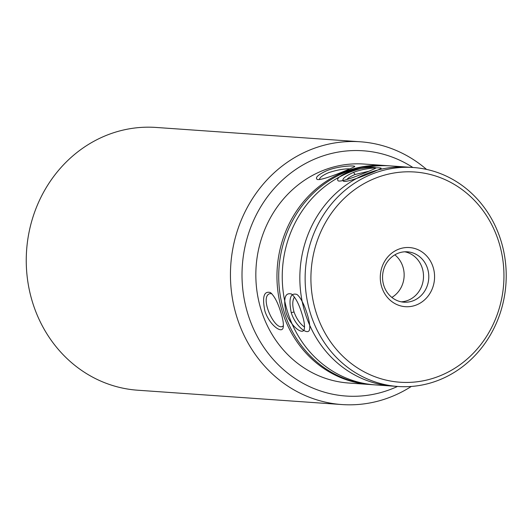<?xml version="1.0" encoding="UTF-8"?>
<svg xmlns="http://www.w3.org/2000/svg" width="532" height="532" viewBox="0 0 532 532"><rect width="100%" height="100%" fill="white"/><g stroke="black" fill="none" stroke-linecap="round" stroke-linejoin="round"><path stroke-width="0.8" d="M413.204 300.753A25.243 23.115 -86 0 1 403.901 302.183A25.243 23.115 -86 0 1 382.614 275.377A25.243 23.115 -86 0 1 407.439 251.816A25.243 23.115 -86 0 1 428.606 273.475A25.243 23.115 -86 0 1 413.204 300.753M416.277 305.009A29.632 27.132 -86 0 1 380.779 271.839A29.632 27.132 -86 0 1 425.234 254.522A29.632 27.132 -86 0 1 416.277 305.009M394.844 254.848A25.243 23.115 -86 0 1 391.858 297.415M397.983 386.485L375.1 384.875A109.758 100.501 -86 0 1 282.532 268.354A109.758 100.501 -86 0 1 390.475 165.904L413.357 167.514A109.758 100.501 -86 0 1 505.4 261.684A109.758 100.501 -86 0 1 438.435 380.274A109.758 100.501 -86 0 1 397.983 386.485A109.758 100.501 -86 0 1 305.421 269.963A109.758 100.501 -86 0 1 413.357 167.514M438.88 376.27A105.369 96.478 -86 0 1 312.676 258.333A105.369 96.478 -86 0 1 470.74 196.767A105.369 96.478 -86 0 1 438.88 376.27M294.455 297.029C292.361 300.321 292.214 305.302 294.03 311.985C296.663 319.06 300.174 324.081 304.55 327.034M291.25 312.663C288.49 298.691 290.352 292.607 296.843 294.415C303.293 298.731 311.173 322.844 309.584 329.295C308.567 336.304 295.446 326.548 291.25 312.663L294.03 311.985M353.547 172.361C365.644 167.58 382.781 167.101 381.038 168.518C380.227 169.163 348.394 183.021 343.579 181.279C341.298 179.417 344.623 176.444 353.547 172.361L355.083 174.489C350.98 176.178 348.187 177.894 346.691 179.643M369.028 171.191L355.083 174.489M327.14 170.506C339.236 165.731 356.373 165.246 354.638 166.662C353.827 167.307 321.986 181.166 317.178 179.43C314.897 177.562 318.216 174.589 327.14 170.506M350.063 168.87C344.271 168.664 337.142 169.921 328.676 172.634C322.678 175.254 319.579 177.575 319.393 179.597M280.683 311.918C282.944 318.868 283.775 324.041 283.184 327.446C282.16 334.442 269.039 324.686 264.843 310.808C262.083 296.836 263.952 290.758 270.442 292.56C274.399 296.058 277.817 302.509 280.683 311.918M271.706 293.617L269.817 293.664C259.144 296.65 274.465 330.718 282.565 326.395L283.416 325.73M261.325 310.562A109.758 100.501 -86 0 1 364.068 164.049L386.95 165.658A109.758 100.501 -86 0 0 284.208 312.171A109.758 100.501 -86 0 0 371.582 384.629L348.699 383.027A109.758 100.501 -86 0 1 261.325 310.562M412.872 167.48A122.925 112.558 94 0 0 242.339 265.535A122.925 112.558 94 0 0 397.504 386.451A122.925 112.558 94 0 1 242.339 265.535A122.925 112.558 94 0 1 412.872 167.48M426.524 169.395A131.71 120.598 94 0 0 360.324 141.785A131.71 120.598 94 0 0 230.795 264.723A131.71 120.598 94 0 0 341.877 404.553A131.71 120.598 94 0 0 411.289 386.458A131.71 120.598 94 0 1 341.877 404.553A131.71 120.598 94 0 1 230.795 264.723A131.71 120.598 94 0 1 360.324 141.785A131.71 120.598 94 0 1 426.524 169.395M156.129 127.447A131.71 120.598 94 0 0 26.6 250.386A131.71 120.598 94 0 0 137.682 390.215L341.877 404.553L137.682 390.215A131.71 120.598 94 0 1 26.6 250.386A131.71 120.598 94 0 1 156.129 127.447L360.324 141.785L156.129 127.447M404.786 251.796A25.243 23.115 -86 0 1 423.445 278.249A25.243 23.115 -86 0 1 401.274 301.83M282.445 312.045A109.758 100.501 -86 0 1 385.195 165.532L408.077 167.141A109.758 100.501 -86 0 0 305.328 313.654A109.758 100.501 -86 0 0 392.702 386.112L369.82 384.51A109.758 100.501 -86 0 1 282.445 312.045M301.81 313.401C304.065 320.35 304.903 325.524 304.304 328.929C303.287 335.925 290.159 326.169 285.963 312.291C283.204 298.319 285.072 292.241 291.563 294.043C295.526 297.541 298.937 303.991 301.81 313.401M348.267 171.989C360.357 167.214 377.501 166.729 375.758 168.145C374.947 168.79 343.107 182.649 338.299 180.913C336.018 179.045 339.343 176.072 348.267 171.989L348.726 172.634"/></g></svg>
